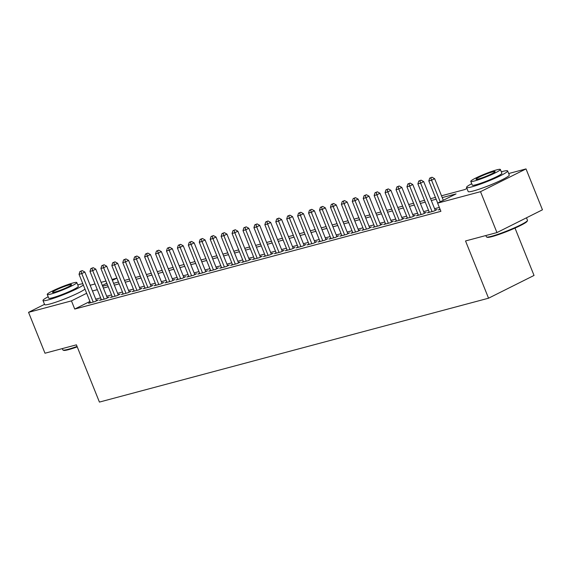 <?xml version="1.0" encoding="UTF-8"?>
<svg xmlns="http://www.w3.org/2000/svg" width="571" height="571" viewBox="0 0 571 571"><rect width="100%" height="100%" fill="white"/><g stroke="black" fill="none" stroke-linecap="round" stroke-linejoin="round"><path stroke-width="0.86" d="M514.999 228.086L534.035 275.443L488.548 298.205L99.425 402.084L76.414 344.834L44.988 353.221L28.55 312.337L44.524 304.343M90.161 285.264L95.029 283.965M101.096 282.345L105.956 281.046M112.023 279.433L116.891 278.134L112.408 280.39M508.682 173.548L526.012 168.916L480.518 191.685L437.614 203.133L456.058 193.904L442.225 197.602M480.518 191.685L496.956 232.575L542.45 209.807L526.012 168.916M440.005 209.086L438.342 209.914L440.148 209.436M429.178 211.955L427.415 212.833L433.967 211.084L437.043 209.543L435.131 210.057M418.243 214.867L416.48 215.752L423.04 214.004L426.116 212.462L424.203 212.976M407.316 217.787L405.553 218.672L412.112 216.923L415.181 215.381L413.268 215.895M396.381 220.706L394.618 221.591L401.177 219.835L404.254 218.3L402.341 218.807M385.454 223.625L383.691 224.503L390.25 222.754L393.319 221.22L391.406 221.726M374.526 226.544L372.763 227.422L379.315 225.673L382.392 224.132L380.479 224.646M363.591 229.456L361.828 230.341L368.388 228.593L371.464 227.051L369.551 227.565M352.664 232.376L350.901 233.261L357.46 231.505L360.529 229.97L358.617 230.484M341.729 235.295L339.966 236.18L346.526 234.424L349.602 232.889L347.689 233.396M330.802 238.214L329.039 239.092L335.598 237.343L338.674 235.809L336.762 236.315M319.874 241.133L318.111 242.011L324.663 240.263L327.74 238.721L325.827 239.235M308.94 244.045L307.177 244.93L313.736 243.182L316.812 241.64L314.899 242.154M298.012 246.965L296.249 247.85L302.808 246.094L305.878 244.559L303.965 245.073M287.077 249.884L285.314 250.769L291.874 249.013L294.95 247.479L293.037 247.985M276.15 252.803L274.387 253.681L280.946 251.932L284.023 250.398L282.11 250.905M265.222 255.722L263.459 256.6L270.012 254.852L273.088 253.31L271.175 253.824M254.288 258.634L252.525 259.519L259.084 257.771L262.16 256.229L260.248 256.743M243.36 261.554L241.597 262.439L248.157 260.683L251.226 259.148L249.313 259.655M232.433 264.473L230.663 265.358L237.222 263.602L240.298 262.068L238.385 262.574M221.498 267.392L219.735 268.27L226.294 266.521L229.371 264.987L227.458 265.494M210.571 270.304L208.808 271.189L215.367 269.441L218.436 267.899L216.523 268.413M199.636 273.224L197.873 274.109L204.432 272.36L207.509 270.818L205.596 271.332M188.708 276.143L186.945 277.028L193.505 275.272L196.574 273.737L194.661 274.244M177.781 279.062L176.018 279.94L182.57 278.191L185.646 276.657L183.734 277.163M166.846 281.981L165.083 282.859L171.643 281.11L174.719 279.576L172.806 280.083M155.919 284.893L154.156 285.778L160.715 284.03L163.784 282.488L161.871 283.002M144.984 287.813L143.221 288.698L149.78 286.949L152.857 285.407L150.944 285.921M134.057 290.732L132.294 291.617L138.853 289.861L141.922 288.326L140.009 288.833M123.129 293.651L121.366 294.529L127.918 292.78L130.995 291.246L129.082 291.752M112.194 296.57L110.431 297.448L116.991 295.699L120.067 294.158L118.154 294.672M101.267 299.482L99.504 300.367L106.063 298.619L109.132 297.077L107.22 297.591M89.954 301.445L74.737 309.061L440.905 211.313L437.614 203.133M439.342 207.423L434.581 208.693M428.514 210.314L423.653 211.613M417.587 213.233L412.726 214.532M406.659 216.152L401.791 217.451M395.724 219.071L390.864 220.363M384.797 221.983L379.929 223.282M373.862 224.903L369.002 226.202M362.935 227.822L358.074 229.121M352.007 230.741L347.139 232.04M341.073 233.66L336.212 234.952M330.145 236.572L325.277 237.871M319.21 239.492L314.35 240.791M308.283 242.411L303.422 243.71M297.355 245.33L292.488 246.629M286.421 248.249L281.56 249.541M275.493 251.161L270.633 252.461M264.566 254.081L259.698 255.38M253.631 257L248.77 258.299M242.704 259.919L237.836 261.218M231.769 262.838L226.908 264.13M220.841 265.751L215.981 267.05M209.914 268.67L205.046 269.969M198.979 271.589L194.119 272.888M188.052 274.508L183.184 275.807M177.117 277.42L172.256 278.719M166.19 280.34L161.329 281.639M155.262 283.259L150.394 284.558M144.327 286.178L139.467 287.477M133.4 289.097L128.532 290.396M122.465 292.009L117.605 293.308M111.538 294.929L106.677 296.228M100.61 297.848L95.742 299.147M90.332 302.402L88.569 303.287L95.129 301.538L98.205 299.996L96.292 300.51M496.956 232.575L465.529 240.962L488.548 298.205M74.737 309.061L71.454 300.881L28.55 312.337M494.85 183.12A13.818 1.385 158.1 0 1 484.201 187.402M71.296 296.185A13.818 1.385 158.1 0 1 60.647 300.467M86.664 293.273L71.454 300.881M436.158 199.222L431.298 200.521M425.231 202.134L420.363 203.433M414.296 205.053L409.436 206.352M403.369 207.972L398.508 209.272M392.441 210.892L387.573 212.191M381.507 213.811L376.646 215.103M370.579 216.723L365.711 218.022M359.644 219.642L354.784 220.941M348.717 222.562L343.856 223.861M337.789 225.481L332.922 226.78M326.855 228.4L321.994 229.692M315.927 231.312L311.059 232.611M304.993 234.231L300.132 235.53M294.065 237.151L289.204 238.45M283.137 240.07L278.27 241.369M272.203 242.989L267.342 244.281M261.275 245.901L256.415 247.2M250.348 248.82L245.48 250.119M239.413 251.74L234.553 253.039M228.486 254.659L223.618 255.958M217.551 257.578L212.69 258.87M206.623 260.49L201.763 261.789M195.696 263.409L190.828 264.708M184.761 266.329L179.901 267.628M173.834 269.248L168.966 270.547M162.899 272.167L158.039 273.459M151.972 275.079L147.111 276.378M141.044 277.998L136.176 279.298M130.109 280.918L125.249 282.217M119.182 283.837L114.314 285.136M108.247 286.749L103.387 288.048M97.32 289.668L92.459 290.967M441.497 195.789L464.666 189.601L466.942 188.459M102.659 286.235L107.519 284.936M113.586 283.316L118.454 282.017M124.521 280.404L129.381 279.105M135.448 277.485L140.309 276.186M146.376 274.565L151.244 273.266M157.31 271.646L162.171 270.347M168.238 268.727L173.106 267.428M179.173 265.815L184.033 264.516M190.1 262.896L194.961 261.597M201.028 259.976L205.895 258.677M211.962 257.057L216.823 255.758M222.89 254.138L227.758 252.846M233.825 251.226L238.685 249.927M244.752 248.306L249.613 247.007M255.68 245.387L260.547 244.088M266.614 242.468L271.475 241.169M277.542 239.549L282.402 238.257M288.476 236.637L293.337 235.338M299.404 233.717L304.264 232.418M310.331 230.798L315.199 229.499M321.266 227.879L326.127 226.58M332.194 224.96L337.054 223.668M343.121 222.048L347.989 220.749M354.056 219.128L358.916 217.829M364.983 216.209L369.851 214.91M375.918 213.29L380.778 211.991M386.845 210.371L391.706 209.079M397.773 207.459L402.641 206.16M408.708 204.539L413.568 203.24M419.635 201.62L424.503 200.321M430.57 198.701L435.43 197.402M106.82 283.187L102.33 285.429M96.442 300.881L84.851 272.046L81.774 273.588L93.216 302.045M81.025 271.218L82.253 270.604L79.933 271.51L81.025 271.218L81.774 273.588L79.041 274.316L90.482 302.773M84.851 272.046L82.253 270.604M79.933 271.51L79.041 274.316M77.228 346.868A21.612 2.163 158.1 0 1 68.584 349.645A21.612 2.163 158.1 0 1 63.716 350.358L63.031 350.073A22.148 2.213 -21.9 0 0 68.02 349.338A22.148 2.213 -21.9 0 0 77.056 346.433M62.318 348.595L62.846 349.909A22.148 2.213 -21.9 0 0 63.031 350.073M82.838 283.758A22.148 2.213 -21.9 0 0 78.905 284.558A22.148 2.213 -21.9 0 0 77.756 284.879M48.164 296.77A22.148 2.213 -21.9 0 0 42.989 300.51A22.148 2.213 -21.9 0 0 48.164 299.939A22.148 2.213 -21.9 0 0 68.177 292.73A22.148 2.213 -21.9 0 0 83.345 285.015M42.989 300.51L44.631 304.6A22.148 2.213 -21.9 0 0 49.805 304.029A22.148 2.213 -21.9 0 0 69.819 296.82A22.148 2.213 -21.9 0 0 84.993 289.104M76.814 282.545L78.327 286.307A15.945 1.592 158.1 0 1 69.07 291.645A15.945 1.592 158.1 0 1 52.468 297.791A15.945 1.592 158.1 0 1 48.742 298.198L47.229 294.436A15.945 1.592 -21.9 0 0 50.955 294.029A15.945 1.592 -21.9 0 0 67.564 287.877A15.945 1.592 -21.9 0 0 76.814 282.545A15.945 1.592 -21.9 0 0 73.088 282.952A15.945 1.592 -21.9 0 0 56.486 289.097A15.945 1.592 -21.9 0 0 47.229 294.436M54.887 292.059A10.278 1.028 -21.9 0 0 65.594 288.098A10.278 1.028 -21.9 0 0 71.553 284.658A10.278 1.028 -21.9 0 0 69.155 284.922A10.278 1.028 -21.9 0 0 58.449 288.883A10.278 1.028 -21.9 0 0 52.489 292.323A10.278 1.028 -21.9 0 0 54.887 292.059M527.468 220.57L527.169 221.255A21.612 2.163 158.1 0 1 513.7 228.664A21.612 2.163 158.1 0 1 492.138 236.58A21.612 2.163 158.1 0 1 487.263 237.293L486.578 237.008A22.148 2.213 -21.9 0 0 491.574 236.273A22.148 2.213 -21.9 0 0 513.664 228.164A22.148 2.213 -21.9 0 0 527.468 220.57A22.148 2.213 -21.9 0 0 527.49 220.32L526.476 217.801M485.864 235.537L486.392 236.844A22.148 2.213 -21.9 0 0 486.578 237.008M471.717 183.712A22.148 2.213 -21.9 0 0 466.536 187.445A22.148 2.213 -21.9 0 0 471.71 186.881A22.148 2.213 -21.9 0 0 494.779 178.345A22.148 2.213 -21.9 0 0 507.633 170.929A22.148 2.213 -21.9 0 0 502.451 171.5A22.148 2.213 -21.9 0 0 501.302 171.814M466.536 187.445L468.177 191.535A22.148 2.213 -21.9 0 0 473.359 190.964A22.148 2.213 -21.9 0 0 496.42 182.427A22.148 2.213 -21.9 0 0 509.275 175.019L507.633 170.929M500.367 169.48L501.88 173.241A15.945 1.592 158.1 0 1 492.623 178.58A15.945 1.592 158.1 0 1 476.014 184.726A15.945 1.592 158.1 0 1 472.288 185.132L470.775 181.371A15.945 1.592 -21.9 0 0 474.508 180.964A15.945 1.592 -21.9 0 0 491.11 174.819A15.945 1.592 -21.9 0 0 500.367 169.48A15.945 1.592 -21.9 0 0 496.634 169.887A15.945 1.592 -21.9 0 0 480.033 176.032A15.945 1.592 -21.9 0 0 470.775 181.371M478.441 178.994A10.278 1.028 -21.9 0 0 489.14 175.033A10.278 1.028 -21.9 0 0 495.107 171.593A10.278 1.028 -21.9 0 0 492.702 171.857A10.278 1.028 -21.9 0 0 482.003 175.818A10.278 1.028 -21.9 0 0 476.036 179.258A10.278 1.028 -21.9 0 0 478.441 178.994M107.369 297.962L95.778 269.127L92.709 270.668L104.15 299.125M91.952 268.299L93.187 267.685L90.86 268.591L91.952 268.299L92.709 270.668L89.975 271.396L101.417 299.861M95.778 269.127L93.187 267.685M90.86 268.591L89.975 271.396M118.304 295.043L106.713 266.214L103.636 267.749L115.078 296.213M102.887 265.379L104.115 264.766L101.795 265.672L102.887 265.379L103.636 267.749L100.903 268.477L112.344 296.941M106.713 266.214L104.115 264.766M101.795 265.672L100.903 268.477M129.232 292.124L117.64 263.295L114.571 264.83L126.005 293.294M113.815 262.467L115.042 261.846L112.723 262.753L113.815 262.467L114.571 264.83L111.837 265.565L123.279 294.022M117.64 263.295L115.042 261.846M112.723 262.753L111.837 265.565M140.159 289.212L128.575 260.376L125.499 261.918L136.94 290.375M124.742 259.548L125.977 258.934L123.65 259.841L124.742 259.548L125.499 261.918L122.765 262.646L134.206 291.103M128.575 260.376L125.977 258.934M123.65 259.841L122.765 262.646M151.094 286.292L139.502 257.457L136.426 258.998L147.868 287.456M135.677 256.629L136.904 256.015L134.585 256.921L135.677 256.629L136.426 258.998L133.693 259.726L145.134 288.184M139.502 257.457L136.904 256.015M134.585 256.921L133.693 259.726M162.021 283.373L150.43 254.545L147.361 256.079L158.802 284.536M146.604 253.71L147.839 253.096L145.512 254.002L146.604 253.71L147.361 256.079L144.627 256.807L156.069 285.272M150.43 254.545L147.839 253.096M145.512 254.002L144.627 256.807M172.956 280.454L161.365 251.625L158.288 253.16L169.73 281.624M157.539 250.79L158.767 250.177L156.447 251.083L157.539 250.79L158.288 253.16L155.555 253.888L166.996 282.352M161.365 251.625L158.767 250.177M156.447 251.083L155.555 253.888M183.883 277.535L172.292 248.706L169.216 250.241L180.657 278.705M168.466 247.878L169.694 247.257L167.374 248.164L168.466 247.878L169.216 250.241L166.489 250.976L177.931 279.433M172.292 248.706L169.694 247.257M167.374 248.164L166.489 250.976M194.811 274.622L183.227 245.787L180.15 247.329L191.592 275.786M179.394 244.959L180.629 244.345L178.302 245.252L179.394 244.959L180.15 247.329L177.417 248.057L188.858 276.514M183.227 245.787L180.629 244.345M178.302 245.252L177.417 248.057M205.746 271.703L194.154 242.868L191.078 244.409L202.519 272.867M190.329 242.04L191.556 241.426L189.237 242.332L190.329 242.04L191.078 244.409L188.344 245.137L199.786 273.595M194.154 242.868L191.556 241.426M189.237 242.332L188.344 245.137M216.673 268.784L205.082 239.956L202.013 241.49L213.454 269.947M201.256 239.121L202.491 238.507L200.164 239.413L201.256 239.121L202.013 241.49L199.279 242.218L210.72 270.683M205.082 239.956L202.491 238.507M200.164 239.413L199.279 242.218M227.608 265.865L216.016 237.036L212.94 238.571L224.382 267.035M212.191 236.201L213.418 235.587L211.092 236.494L212.191 236.201L212.94 238.571L210.207 239.299L221.648 267.763M216.016 237.036L213.418 235.587M211.092 236.494L210.207 239.299M238.535 262.945L226.944 234.117L223.868 235.652L235.309 264.116M223.118 233.289L224.346 232.668L222.026 233.575L223.118 233.289L223.868 235.652L221.141 236.387L232.575 264.844M226.944 234.117L224.346 232.668M222.026 233.575L221.141 236.387M249.463 260.033L237.871 231.198L234.802 232.74L246.244 261.197M234.046 230.37L235.281 229.756L232.954 230.663L234.046 230.37L234.802 232.74L232.069 233.468L243.51 261.925M237.871 231.198L235.281 229.756M232.954 230.663L232.069 233.468M260.397 257.114L248.806 228.279L245.73 229.82L257.171 258.278M244.98 227.451L246.208 226.837L243.888 227.743L244.98 227.451L245.73 229.82L242.996 230.548L254.438 259.006M248.806 228.279L246.208 226.837M243.888 227.743L242.996 230.548M271.325 254.195L259.734 225.367L256.665 226.901L268.099 255.358M255.908 224.531L257.136 223.918L254.816 224.824L255.908 224.531L256.665 226.901L253.931 227.629L265.372 256.094M259.734 225.367L257.136 223.918M254.816 224.824L253.931 227.629M282.252 251.276L270.668 222.447L267.592 223.982L279.033 252.446M266.843 221.612L268.07 220.998L265.743 221.905L266.843 221.612L267.592 223.982L264.858 224.71L276.3 253.174M270.668 222.447L268.07 220.998M265.743 221.905L264.858 224.71M293.187 248.356L281.596 219.528L278.52 221.063L289.961 249.527M277.77 218.7L278.998 218.079L276.678 218.986L277.77 218.7L278.52 221.063L275.793 221.798L287.227 250.255M281.596 219.528L278.998 218.079M276.678 218.986L275.793 221.798M304.115 245.444L292.523 216.609L289.454 218.151L300.896 246.608M288.698 215.781L289.932 215.167L287.606 216.074L288.698 215.781L289.454 218.151L286.721 218.879L298.162 247.336M292.523 216.609L289.932 215.167M287.606 216.074L286.721 218.879M315.049 242.525L303.458 213.69L300.382 215.231L311.823 243.689M299.632 212.862L300.86 212.248L298.54 213.154L299.632 212.862L300.382 215.231L297.648 215.959L309.089 244.417M303.458 213.69L300.86 212.248M298.54 213.154L297.648 215.959M325.977 239.606L314.385 210.778L311.316 212.312L322.751 240.769M310.56 209.942L311.787 209.329L309.468 210.235L310.56 209.942L311.316 212.312L308.583 213.04L320.024 241.504M314.385 210.778L311.787 209.329M309.468 210.235L308.583 213.04M336.904 236.687L325.32 207.858L322.244 209.393L333.685 237.857M321.494 207.023L322.722 206.409L320.395 207.316L321.494 207.023L322.244 209.393L319.51 210.128L330.952 238.585M325.32 207.858L322.722 206.409M320.395 207.316L319.51 210.128M347.839 233.767L336.248 204.939L333.171 206.481L344.613 234.938M332.422 204.111L333.65 203.49L331.33 204.397L332.422 204.111L333.171 206.481L330.445 207.209L341.879 235.666M336.248 204.939L333.65 203.49M331.33 204.397L330.445 207.209M358.766 230.855L347.175 202.02L344.106 203.561L355.547 232.019M343.349 201.192L344.584 200.578L342.257 201.484L343.349 201.192L344.106 203.561L341.372 204.29L352.814 232.747M347.175 202.02L344.584 200.578M342.257 201.484L341.372 204.29M369.701 227.936L358.11 199.101L355.034 200.642L366.475 229.099M354.284 198.273L355.512 197.659L353.192 198.565L354.284 198.273L355.034 200.642L352.3 201.37L363.741 229.827M358.11 199.101L355.512 197.659M353.192 198.565L352.3 201.37M380.629 225.017L369.037 196.188L365.968 197.723L377.402 226.18M365.212 195.353L366.439 194.74L364.12 195.646L365.212 195.353L365.968 197.723L363.235 198.451L374.676 226.915M369.037 196.188L366.439 194.74M364.12 195.646L363.235 198.451M391.556 222.098L379.972 193.269L376.896 194.804L388.337 223.268M376.146 192.434L377.374 191.82L375.047 192.727L376.146 192.434L376.896 194.804L374.162 195.539L385.603 223.996M379.972 193.269L377.374 191.82M375.047 192.727L374.162 195.539M402.491 219.178L390.899 190.35L387.823 191.892L399.265 220.349M387.074 189.522L388.301 188.901L385.982 189.815L387.074 189.522L387.823 191.892L385.09 192.62L396.531 221.077M390.899 190.35L388.301 188.901M385.982 189.815L385.09 192.62M413.418 216.266L401.827 187.431L398.758 188.972L410.199 217.43M398.001 186.603L399.236 185.989L396.909 186.895L398.001 186.603L398.758 188.972L396.024 189.7L407.466 218.158M401.827 187.431L399.236 185.989M396.909 186.895L396.024 189.7M424.353 213.347L412.762 184.512L409.685 186.053L421.127 214.51M408.936 183.684L410.164 183.07L407.844 183.976L408.936 183.684L409.685 186.053L406.952 186.781L418.393 215.238M412.762 184.512L410.164 183.07M407.844 183.976L406.952 186.781M435.28 210.428L423.689 181.599L420.613 183.134L432.054 211.591M419.863 180.764L421.091 180.15L418.771 181.057L419.863 180.764L420.613 183.134L417.886 183.862L429.328 212.326M423.689 181.599L421.091 180.15M418.771 181.057L417.886 183.862M443.31 200.285L434.624 178.68L431.548 180.215L440.234 201.827M430.791 177.845L432.026 177.231L429.699 178.138L430.791 177.845L431.548 180.215L428.814 180.95L437.714 203.09M434.624 178.68L432.026 177.231M429.699 178.138L428.814 180.95"/></g></svg>
